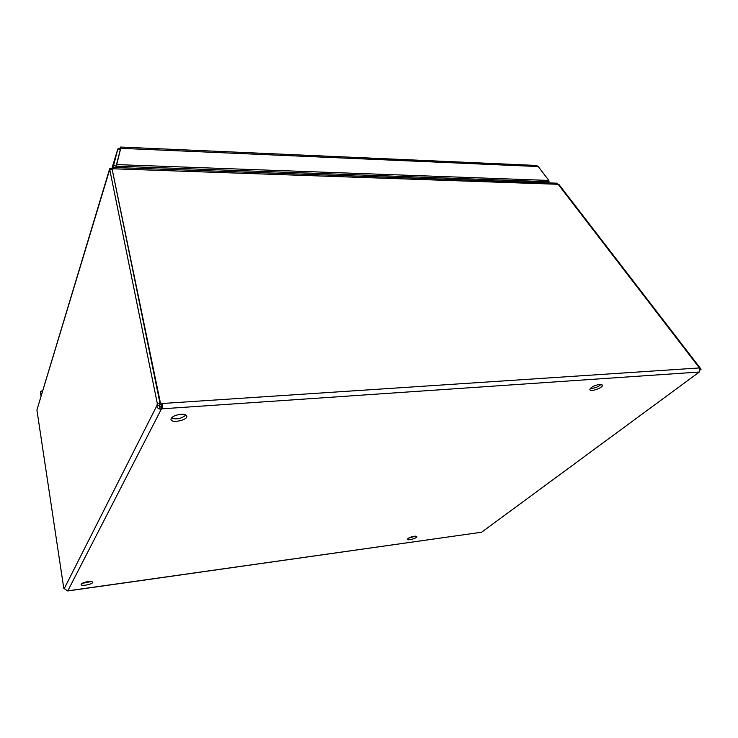 <?xml version="1.0" encoding="UTF-8"?>
<svg xmlns="http://www.w3.org/2000/svg" width="738" height="738" viewBox="0 0 738 738"><rect width="100%" height="100%" fill="white"/><g stroke="black" fill="none" stroke-linecap="round" stroke-linejoin="round"><path stroke-width="1.11" d="M171.308 418.142C176.723 419.645 181.594 418.612 185.921 415.042M82.066 583.398L91.383 581.526M590.28 388.428C594.441 388.391 598.084 387.035 601.212 384.378M408.409 538.205L415.439 536.157M160.856 406.573L161.401 406.343L161.908 408.824L161.364 409.055L160.856 406.573L159.509 405.605L156.807 405.78L157.342 403.677L160.045 403.501L159.509 405.605L160.109 409.138L161.364 409.055L67.748 590.963L481.619 532.227L67.647 590.861M180.856 414.276C184.306 414.119 186.29 414.728 186.788 416.112C188.024 420.07 171.465 423.603 170.958 419.479C171.419 416.869 174.712 415.143 180.856 414.276M87.868 581.609C90.719 581.267 92.305 581.479 92.628 582.227C93.237 584.173 81.171 586.599 81.106 584.533C81.484 583.315 83.745 582.337 87.868 581.609M599.856 384.35L602.429 385.042C603.721 387.468 590.548 392.348 589.846 389.71C590.64 387.247 593.979 385.457 599.856 384.35M414.239 536.258L416.859 536.591C417.533 538.03 407.671 540.899 407.45 539.33C407.966 538.085 410.236 537.061 414.239 536.258M160.035 403.437L160.377 402.754L162.102 403.511L162.498 408.114L161.908 408.824L699.32 372.017L699.421 367.948L162.102 403.511L161.401 406.343M699.32 372.017L481.619 532.227M162.498 408.114L161.456 404.765L159.722 403.944M63.837 588.675L36.909 410.005L109.731 169.472L112.213 169.555L160.045 403.501M160.109 409.138C158.19 408.797 157.083 407.68 156.807 405.78L64.243 588.592L67.389 590.815M159.74 404.009L159.98 403.538M160.377 402.754L112.231 169.62M699.421 367.948L558.131 184.297L556.083 183.144M112.268 168.255L109.667 168.781L109.731 169.472L157.342 403.677M112.49 168.762L558.131 184.297M109.667 168.781L36.909 410.005M112.416 169.002L112.914 167.452L113.532 168.799M112.231 168.218L112.397 169.057M126.244 167.923L125.322 166.493M125.285 166.493L126.207 167.923M126.705 167.941L125.783 166.511M526.821 182.111L527.633 180.985M122.988 166.41L123.91 167.84M119.713 167.692L120.146 166.308M41.125 395.43L40.664 394.276L41.863 393.013M42.684 390.301L40.313 391.952L40.636 394.987M700.021 370.024L701.1 369.231L700.021 369.895M701.1 369.231L558.767 184.269L558.26 184.463M528.196 181.004L527.393 182.129M120.349 149.537L117.859 148.882L120.515 147.868L120.645 147.056L120.728 148.32L116.696 164.592L548.869 180.45L538.15 166.465L536.341 165.441M548.685 180.672L549.109 181.225L547.725 182.849M116.696 164.592L120.728 148.32L538.214 166.557M113.108 167.452L117.859 148.882L111.992 168.135M115.755 167.554L120.331 149.602M116.207 166.161L547.808 181.723L549.109 181.225M547.808 181.723L546.867 182.821M547.799 181.705L548.869 180.45M116.18 166.179L113.735 165.423M109.667 168.817L112.121 169.491M112.185 168.209L112.388 169.103M40.313 391.952L40.664 394.276M112.914 167.452L556.563 183.162M120.645 147.056L536.775 165.46M120.432 149.261L120.672 148.513"/></g></svg>
